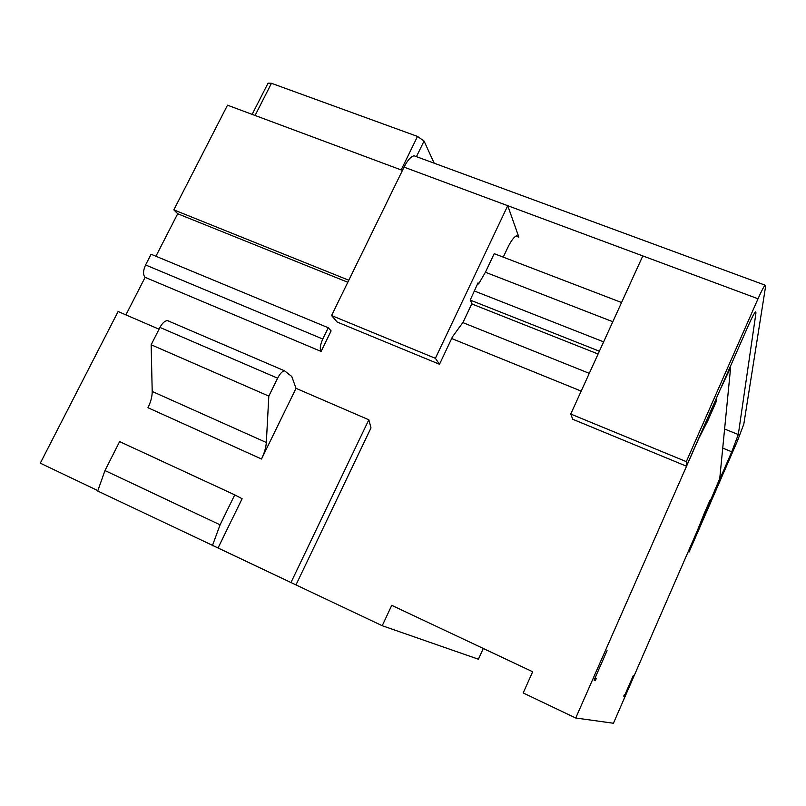 <?xml version="1.0" encoding="UTF-8"?>
<svg xmlns="http://www.w3.org/2000/svg" width="806" height="806" viewBox="0 0 806 806"><rect width="100%" height="100%" fill="white"/><g stroke="black" fill="none" stroke-linecap="round" stroke-linejoin="round"><path stroke-width="1.21" d="M252.147 114.381L268.055 83.149L271.461 83.29L417.518 136.436L424.057 141.03L434.162 163.185M402.446 170.409L227.504 105.193L173.834 209.872L177.693 213.751L155.921 256.258M599.372 351.204L470.21 300.084L471.963 303.479L463.107 322.199L452.549 336.686L439.492 364.272L435.381 358.307L507.75 205.701L518.883 237.196L516.827 235.735C514.248 236.541 511.216 240.51 507.74 247.654L503.256 257.144M470.21 300.084L478.049 282.825L478.603 283.974L485.403 272.247L494.199 253.668L621.567 302.522M720.866 387.988L716.635 397.62M716.725 397.65L716.504 400.975L707.739 420.893L698.621 438.776L575.736 718.005L613.437 723.244L697.402 530.539L703.85 514.369L710.015 500.224L709.905 501.836L709.401 501.624M471.752 303.922L598.092 354.015M715.355 400.511L716.504 400.975M474.21 290.936L603.634 341.855M485.403 272.247L612.812 321.725M730.004 367.234L730.629 367.476L719.748 478.573L709.905 501.836M720.957 388.018L730.629 367.476M478.603 283.974L477.676 283.611M414.143 155.81L765.136 285.163L765.619 286.301L743.807 424.137L737.309 441.275L689.08 551.999L689.019 549.894L731.767 451.783L738.296 434.535L755.978 312.859L755.484 311.882C754.144 313.302 751.756 317.896 748.311 325.644L686.45 466.2L572.754 419.271L570.729 414.042L642.805 255.925L404.048 167.134C407.584 160.172 410.949 156.394 414.143 155.81L416.42 156.646M439.492 364.272L337.18 322.047L331.558 315.549L404.048 167.134M689.08 551.999L688.213 551.626M686.45 466.2L686.309 461.637L758.023 298.774C761.438 291.107 763.806 286.573 765.136 285.163M686.309 461.637L570.729 414.042M435.381 358.307L331.558 315.549M595.04 678.017L607.059 650.674L594.113 680.113L595.291 680.748L596.208 678.662L594.999 678.098M595.211 678.098L596.208 678.662M633.224 675.72L624.862 694.913L624.358 694.631L623.713 696.122L624.297 696.444L633.304 675.791M483.288 648.467L478.411 659.217L382.235 625.728L391.746 605.326L532.675 671.751L523.195 692.948L575.736 718.005M159.054 329.201L118.119 311.519L40.3 463.168L97.848 490.612M218.053 547.959L242.112 498.713L234.748 494.874L119.62 441.597L104.971 470.563L97.707 491.015L382.235 625.728M145.584 264.962L151.085 254.243L328.274 327.76L331.115 330.913L321.1 351.436L145.12 277.345C142.904 274.735 143.055 270.604 145.584 264.962L322.773 339.024L328.274 327.76M125.907 314.874L145.12 277.345M348.807 280.236L173.834 209.872M347.809 282.261L177.693 213.751M296.104 584.652L370.992 427.915L368.836 419.785L290.885 582.698M581.186 391.101L451.672 338.53M296.024 388.341L261.507 459.007C264.368 453.022 265.98 447.521 266.323 442.504L268.821 396.109L277.617 378.185C279.964 373.672 282.271 371.213 284.538 370.81L291.772 376.493L296.024 388.341L368.836 419.785M261.507 459.007L147.951 407.725C150.813 401.922 152.223 396.502 152.203 391.454L266.323 442.504M169.028 321.131L167.446 320.587C164.817 320.798 162.318 323.075 159.951 327.427L151.155 344.767L152.203 391.454M151.155 344.767L268.821 396.109M234.748 494.874L220.088 524.827L212.381 545.733M104.971 470.563L220.088 524.827M321.1 351.436C319.609 349.058 320.173 344.918 322.773 339.024M462.825 322.591L589.277 373.349M706.59 420.44L707.739 420.893M624.862 694.913L624.348 694.681M255.079 115.48L271.461 83.29M731.767 451.783L722.73 448.116M515.941 236.077L518.883 237.196M755.978 312.859L754.97 312.476M738.296 434.535L724.594 429.034M642.805 255.925L758.023 298.774M159.951 327.427L277.617 378.185M424.057 141.03L416.44 156.656M417.518 136.436L401.156 169.925M167.446 320.587L284.538 370.81"/></g></svg>
